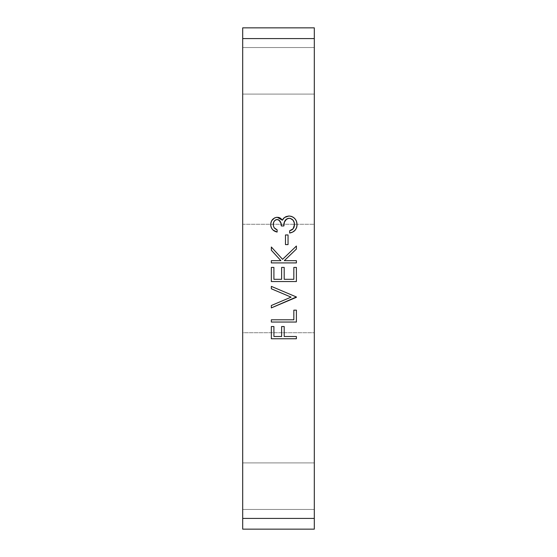 <?xml version="1.0" encoding="UTF-8"?>
<svg xmlns="http://www.w3.org/2000/svg" width="557" height="557" viewBox="0 0 557 557"><rect width="100%" height="100%" fill="white"/><g stroke="black" fill="none" stroke-linecap="round" stroke-linejoin="round"><path stroke-width="0.42" stroke-dasharray="2.79 2.09" d="M242.692 332.731L242.692 224.269L314.308 224.269L314.308 332.731L242.692 332.731L242.692 224.269L242.692 332.731L314.308 332.731L314.308 224.269L314.308 332.731L314.308 224.269L242.692 224.269L242.692 332.731M242.692 94.091L242.692 47.547L314.308 47.547L314.308 94.091L242.692 94.091L242.692 47.547L314.308 47.547L314.308 94.091L242.692 94.091L242.692 92.323L242.692 94.091L314.308 94.091L314.308 47.547L314.308 94.091L314.308 47.547L314.308 94.091L314.308 47.547L242.692 47.547L242.692 94.091L314.308 94.091L314.308 47.547L242.692 47.547L242.692 94.091M242.692 509.453L242.692 462.909L314.308 462.909L314.308 509.453L242.692 509.453L242.692 462.909L314.308 462.909L314.308 509.453L242.692 509.453L242.692 507.685L242.692 509.453L314.308 509.453L314.308 462.909L314.308 509.453L314.308 462.909L314.308 509.453L314.308 462.909L242.692 462.909L242.692 509.453L314.308 509.453L314.308 462.909L242.692 462.909L242.692 509.453M314.308 27.85L314.308 529.15L242.692 529.15L242.692 27.85L314.308 27.85L242.692 27.85L242.692 38.593L314.308 38.593L242.692 38.593L242.692 518.407L314.308 518.407L242.692 518.407L242.692 529.15L314.308 529.15L314.308 27.85M273.912 326.541L273.912 336.505L281.619 336.505L281.619 326.541L284.195 326.541L284.195 336.505L296.401 336.505L296.401 338.753L271.336 338.753L271.336 326.541L273.912 326.541L273.912 336.505L281.619 336.505L281.619 326.541M284.195 326.541L284.195 336.505L296.401 336.505M271.336 319.795L293.831 319.795L293.831 310.152L296.401 310.152L296.401 322.043L271.336 322.043L271.336 319.795L293.831 319.795L293.831 310.152M271.336 305.494L291.088 297.139L271.336 288.784L271.336 286.375L296.401 296.978L271.336 307.903L271.336 305.494L291.088 297.139L271.336 288.784M273.912 267.416L273.912 279.301L281.619 279.301L281.619 267.416L284.195 267.416L284.195 279.301L293.831 279.301L293.831 267.416L296.401 267.416L296.401 281.55L271.336 281.55L271.336 267.416L273.912 267.416L273.912 279.301L281.619 279.301L281.619 267.416M284.195 267.416L284.195 279.301L293.831 279.301L293.831 267.416M271.336 260.662L280.881 260.662L271.336 250.218L271.336 247.009L282.587 259.325L296.401 246.041L296.401 249.042L284.307 260.662L296.401 260.662L296.401 262.918L271.336 262.918L271.336 260.662L280.881 260.662L271.336 250.218M271.336 247.009L282.587 259.325L296.401 246.041M296.401 249.042L284.307 260.662L296.401 260.662M285.476 244.6L285.476 234.957L288.046 234.957L288.046 244.6L285.476 244.6M273.487 222.814L273.508 226.309L274.295 227.841L277.121 229.818L277.121 232.067L275.826 231.691M273.912 227.256L274.893 228.474M275.235 231.454L272.972 229.999L271.593 228.224M272.986 230.006L272.512 229.526M271.621 228.273L270.695 224.603L271.698 220.697L274.587 217.912L278.047 217.334M277.205 217.286L279.482 217.703L281.912 219.576M281.396 218.998L282.364 220.21L282.761 219.437M281.912 219.583L282.364 220.21L284.982 217.153M283.255 218.72L284.996 217.153L287.753 216.095L290.608 216.179M287.823 216.081L288.958 215.998M289.368 216.019L292.348 216.784M294.465 218.233L295.809 219.931L296.923 223.023L296.937 226.198L296.345 228.286M295.795 219.911L296.039 220.342M296.582 227.688L294.472 230.87M295.934 229.087L295.363 229.923M293.908 231.322L293.024 231.886M292.599 232.102L292.077 232.332M291.158 232.666L289.654 233.028L289.654 230.779L290.615 230.466M291.972 229.797L293.741 227.883L294.472 224.624M294.479 224.631L293.901 221.568M294.409 223.489L294.333 223.016M294.18 222.34L293.142 220.3M292.982 220.106L292.314 219.437M293.762 221.268L292.341 219.458L289.856 218.295M289.765 218.281L286.681 218.998M286.103 219.437L285.567 219.966M285.567 219.959L284.627 221.505M284.926 220.878L284.167 223.148M284.258 222.716L283.868 225.961L281.299 225.961L279.154 220.21L277.713 219.576M281.257 224.91L280.436 221.867L278.716 219.924L276.314 219.653L274.559 220.816M274.81 220.544L274.211 221.261M274.239 221.22L273.71 222.173M276.474 231.9L274.608 231.155M270.806 225.94L270.723 225.272M270.695 224.603L270.723 223.928M284.996 217.153L287.767 216.088M291.395 216.395L293.588 217.522L295.356 219.242M296.923 223.023L296.79 226.95M296.296 228.398L295.941 229.08M295.029 230.313L292.571 232.116L289.654 233.028M292.39 229.512L292.773 229.185M293.121 228.816L293.741 227.883M294.173 226.845L294.402 225.752M291.395 218.797L290.872 218.56M290.315 218.386L289.751 218.281M287.885 218.435L286.702 218.992M284.133 223.357L283.868 225.961M276.752 219.562L276.321 219.653M273.793 221.985L273.32 223.691M273.264 224.575L273.508 226.295M275.228 228.746L275.583 229.004"/><path stroke-width="0.84" d="M314.308 518.407L314.308 27.85L242.692 27.85L242.692 518.407L314.308 518.407L314.308 38.593L242.692 38.593L314.308 38.593L314.308 27.85L242.692 27.85L242.692 529.15L314.308 529.15L314.308 518.407L242.692 518.407L242.692 529.15L314.308 529.15L314.308 518.407M288.046 234.957L288.046 244.6L285.476 244.6L285.476 234.957L288.046 234.957L285.476 234.957L285.476 244.6L288.046 244.6L285.476 244.6L285.476 234.957L288.046 234.957L288.046 244.6L288.046 234.957M293.831 267.416L296.401 267.416L296.401 281.55L271.336 281.55L271.336 267.416L273.912 267.416L273.912 279.301L281.619 279.301L281.619 267.416L284.195 267.416L284.195 279.301L293.831 279.301L293.831 267.416L296.401 267.416L293.831 267.416L293.831 279.301L284.195 279.301L284.195 267.416L281.619 267.416L281.619 279.301L273.912 279.301L273.912 267.416L271.336 267.416L271.336 281.55L296.401 281.55L271.336 281.55L271.336 267.416L273.912 267.416M293.831 310.152L296.401 310.152L296.401 322.043L271.336 322.043L271.336 319.795L293.831 319.795L293.831 310.152L296.401 310.152L293.831 310.152L293.831 319.795L271.336 319.795L271.336 322.043L296.401 322.043L271.336 322.043L271.336 319.795M296.401 336.505L296.401 338.753L296.401 336.505L296.401 338.753L271.336 338.753L271.336 326.541L273.912 326.541L273.912 336.505L281.619 336.505L281.619 326.541L284.195 326.541L284.195 336.505L296.401 336.505L284.195 336.505L284.195 326.541L281.619 326.541L281.619 336.505L273.912 336.505L273.912 326.541L271.336 326.541L271.336 338.753L296.401 338.753L271.336 338.753L271.336 326.541L273.912 326.541M271.336 288.784L271.336 286.375L296.401 296.978L271.336 307.903L271.336 305.494L291.088 297.139L271.336 288.784L271.336 286.375L296.401 296.978L271.336 286.375L271.336 288.784L291.088 297.139L271.336 305.494L271.336 307.903L296.401 297.299L271.336 307.903L271.336 305.494M296.401 260.662L296.401 262.918L296.401 260.662L296.401 262.918L271.336 262.918L271.336 260.662L280.881 260.662L271.336 250.218L271.336 247.009L282.587 259.325L296.401 246.041L296.401 249.042L284.307 260.662L296.401 260.662L284.307 260.662L296.401 249.042L296.401 246.041L282.587 259.325L271.336 247.009L271.336 250.218L280.881 260.662L271.336 260.662L271.336 262.918L296.401 262.918L271.336 262.918L271.336 260.662M277.713 219.576L276.321 219.653L274.81 220.544L273.793 221.985L273.278 224.13L273.508 226.295L274.295 227.841L277.121 229.818L277.121 232.067L272.972 229.999L271.621 228.273L270.806 225.94L270.806 223.253L271.698 220.697L274.587 217.912L276.53 217.327L278.744 217.467L280.178 218.045L282.364 220.21L283.84 218.066L286.047 216.589L288.958 215.998L291.395 216.395L293.588 217.522L295.356 219.242L296.512 221.428L297.048 224.673L296.582 227.688L295.029 230.313L292.571 232.116L289.654 233.028L289.654 230.779L292.773 229.185L294.173 226.845L294.333 223.016L293.135 220.293L290.315 218.386L288.519 218.295L286.702 218.992L284.418 222.083L283.868 225.961L281.299 225.961L280.832 222.842L279.893 220.962L278.716 219.924L277.198 219.535C280.136 220.454 281.501 222.598 281.299 225.961L283.868 225.961C283.597 221.742 285.365 219.173 289.174 218.247C292.669 218.845 294.437 220.969 294.479 224.631L293.121 228.816L289.654 230.779L289.654 233.028C294.326 232.151 296.79 229.359 297.048 224.673C296.749 219.5 294.054 216.61 288.958 215.998L284.502 217.495L282.364 220.21L277.205 217.286C273.083 217.905 270.911 220.349 270.695 224.603C270.987 228.642 273.132 231.127 277.121 232.067L277.121 229.818C274.664 228.899 273.376 227.152 273.264 224.575C273.264 221.763 274.573 220.085 277.198 219.535L276.759 219.555M281.619 326.541L284.195 326.541M296.401 322.043L296.401 310.152L296.401 322.043M281.619 267.416L284.195 267.416M296.401 281.55L296.401 267.416L296.401 281.55M271.336 250.218L271.336 247.009M296.401 246.041L296.401 249.042M273.731 226.894L273.912 227.256M275.59 229.004L276.133 229.338M276.349 229.449L277.121 229.818L277.121 232.067L276.474 231.9M275.826 231.691L275.235 231.454M274.608 231.155L274.044 230.828M274.03 230.821L272.986 230.006M272.512 229.526L271.621 228.273M271.593 228.224L271.155 227.277M271.106 227.138L270.806 225.94M270.723 225.272L270.695 224.603C270.911 220.349 273.083 217.905 277.205 217.286L277.212 217.286M278.047 217.334L279.454 217.696M279.503 217.71L280.06 217.982M280.185 218.052L281.403 219.005M282.761 219.437L283.262 218.713M288.958 215.998L289.368 216.019M290.608 216.179L291.395 216.395M292.348 216.784L292.731 216.979M292.912 217.084L293.553 217.495M293.609 217.536L294.465 218.233M295.363 219.256L295.795 219.911M296.039 220.342L296.498 221.394M296.519 221.442L296.923 223.023M296.937 226.198L297.02 225.439M296.79 226.936L296.582 227.688M295.363 229.923L294.486 230.856M294.472 230.87L293.908 231.322M293.024 231.886L292.599 232.102M292.077 232.332L291.158 232.666M289.654 233.028L289.654 230.779L291.234 230.201M291.506 230.062L290.615 230.466M291.972 229.797L292.39 229.505M293.741 227.883L294.173 226.852M294.402 225.759L294.409 223.489M294.472 224.624L294.458 224.053M294.333 223.016L294.18 222.347M292.314 219.437L290.315 218.386M289.744 218.281L287.885 218.435M286.702 218.992L286.103 219.437M286.681 218.998L285.567 219.959M285.567 219.966L285.003 220.753M284.627 221.505L284.258 222.716M283.868 225.961L281.299 225.961L281.257 224.91M276.321 219.653L275.91 219.792M275.889 219.806L275.52 219.994M275.388 220.078L274.817 220.544M274.559 220.816L274.239 221.22M274.211 221.261L273.793 221.985M273.71 222.173L273.487 222.814M273.32 223.705L273.278 224.13M280.436 221.867L279.893 220.962"/></g></svg>
